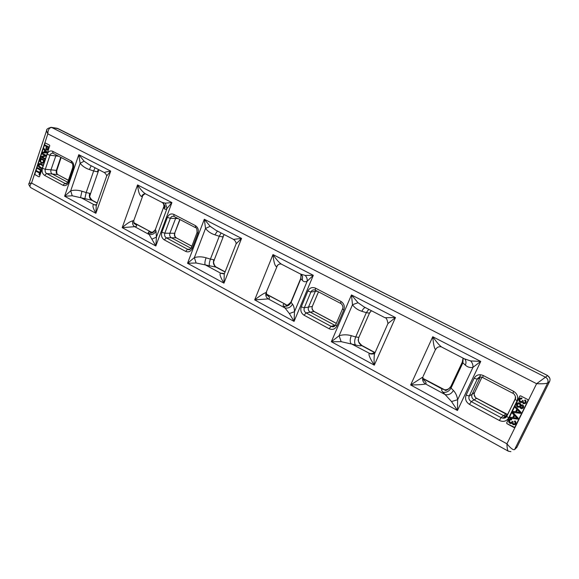 <?xml version="1.0" encoding="UTF-8"?>
<svg xmlns="http://www.w3.org/2000/svg" width="579" height="579" viewBox="0 0 579 579"><rect width="100%" height="100%" fill="white"/><g stroke="black" fill="none" stroke-linecap="round" stroke-linejoin="round"><path stroke-width="0.87" d="M39.719 164.161L38.959 166.115L41.71 167.997L38.815 166.101L38.902 164.993L39.719 164.161L42.535 165.529L42.882 164.914L39.886 163.502M41.854 168.011L41.507 168.627L39.423 167.512L38.294 166.028L38.988 163.821L40.212 163.56M45.032 143.317L34.885 173.982L35.095 174.663L34.885 173.982M45.365 142.977L49.533 145.126L49.743 145.814L39.524 176.559L38.996 176.841L35.095 174.663M48.86 146.936L45.082 145.032L48.86 146.936L47.985 149.447L46.87 150.135M43.946 148.456L47.109 152.197L46.885 152.878L42.47 152.907L42.708 152.19L43.99 152.212L44.648 150.222L43.722 149.121L43.946 148.456L46.971 152.183L46.74 152.863L42.47 152.907M42.31 153.406L46.074 155.324L45.857 155.968L42.187 156.967L45.024 158.465L44.684 159.051L41.073 157.141L41.283 156.504L44.952 155.505L42.108 154.007L42.31 153.406L45.929 155.31L45.712 155.954L42.043 156.952L44.887 158.451L44.684 159.051M42.115 163.35L43.599 162.576L44.474 160.122L42.969 163.119L41.247 163.083L39.958 161.36L40.718 158.197L44.337 160.108M40.718 158.197L44.474 160.122M37.526 167.838L41.268 169.785L40.914 170.392L37.324 168.467L37.526 167.838L41.123 169.77L40.914 170.392M39.43 174.88L40.812 171.16L40.241 170.914L39.727 172.47L36.557 170.762L36.354 171.384L39.517 173.092L39.003 174.648L39.43 174.88L40.668 171.145L40.241 170.914M39.741 172.419L36.557 170.762M515.694 418.009L513.551 417.683L514.586 415.584L517.286 418.299L515.694 418.009L517.177 418.212M512.784 412.386L518.191 418.248L517.756 419.138L509.911 418.147L510.367 417.213L512.719 417.553L513.986 414.969L512.328 413.218L513.197 411.445L515.556 411.778L516.83 409.187L515.165 407.442L515.592 406.567L521.049 412.458L520.608 413.348L512.784 412.386M517.431 409.794L516.396 411.901L520.137 412.516L517.431 409.794M509.846 420.014L509.498 421.57L510.316 422.489L511.872 422.424M513.117 421.816L512.372 421.389L513.117 421.816L512.878 422.996L513.537 423.857L514.796 423.792M509.433 419.29L511.771 419.03L510.019 418.972L508.803 420.086L508.659 421.961L509.867 423.379L511.112 423.654L512.118 423.083L513.059 424.704L515.042 424.617L515.759 423.777L515.925 422.257L514.999 420.853L515.983 422.207L515.252 424.45M511.771 419.03L511.438 419.92L511.713 419.073M519.971 395.891L506.719 422.786L507.052 423.712L514.717 427.396M519.739 398.352L521.976 398.128L520.268 398.084L519.074 399.177L518.936 401.001L520.116 402.369L521.339 402.629L522.33 402.065L523.257 403.635L525.196 403.527L525.891 402.709L526.05 401.233L525.146 399.879L526.108 401.189L525.341 403.418M524.921 402.76L523.72 402.81L523.069 401.978L523.3 400.827L522.627 400.371L521.599 401.688L520.499 401.551L519.696 400.661L519.747 399.539L520.434 398.924L521.657 398.996L521.976 398.128M520.123 399.076L519.754 400.617L520.557 401.508L522.048 401.457M517.373 403.208L518.9 402.781L520.702 403.932L518.842 402.825L517.981 402.904L516.671 404.084L516.519 405.879L517.669 407.196L519.804 407.044M520.861 405.119L520.702 403.932M520.941 405.054L522.678 404.902L523.662 406.031L522.924 408.354M517.756 419.138L518.248 418.197L512.9 412.4M512.741 417.502L510.367 417.213M515.578 411.727L513.197 411.445M520.608 413.348L521.107 412.414L515.592 406.567M38.996 176.841L34.95 174.648M44.887 143.295L34.74 173.968M519.812 396.094L506.719 422.786M519.761 396.137L520.687 395.87L527.701 399.524L528.048 400.458L514.832 427.237L513.964 427.432M507.052 423.712L513.906 427.483M506.994 423.763L506.654 422.836M476.655 398.258L471.255 401.623L501.103 417.654L503.506 415.628L474.092 399.879C471.943 398.461 471.27 396.601 472.088 394.306L474.606 392.591M507.009 415.939L505.344 416.163L503.506 415.628L505.995 414.014L476.524 398.272C474.396 396.861 473.731 395.023 474.527 392.757L481.952 377.211M481.439 377.059C479.521 376.849 478.116 377.559 477.226 379.187L479.94 377.826L472.088 394.306L469.222 395.993C468.404 398.309 469.077 400.183 471.255 401.623L469.46 404.381C465.892 402.007 464.785 398.917 466.131 395.117L474.129 378.282C476.235 374.83 479.274 373.904 483.241 375.518L513.58 391.317C517.329 393.727 518.487 396.89 517.069 400.806L508.688 417.893C506.495 421.346 503.383 422.207 499.344 420.484L469.46 404.381M435.965 348.956L435.683 349.484C434.467 349.115 433.49 344.867 432.752 336.739C436.921 342.587 440.004 346.083 441.994 347.219L464.517 358.864L470.676 360.927L480.744 361.419L472.985 367.303C470.213 367.954 467.658 367.231 465.328 365.117L462.874 362.838L451.034 388.039L453.4 390.441C455.615 392.757 457.026 395.855 457.627 399.742L457.446 410.497L451.511 401.544L442.964 392.2C441.488 390.615 441.234 389.551 442.197 389.001L443.311 389.349M361.81 345.446L361.737 345.656C360.456 345.996 358.35 345.75 355.426 344.925L341.14 341.668L331.34 341.719L339.106 335.755C343.036 334.524 347.096 334.503 351.279 335.675L355.716 336.971L366.326 312.66L361.882 311.307C357.728 309.989 354.601 307.796 352.495 304.728L351.467 294.935L358.003 302.708L364.177 306.964L384.919 317.697L395.471 317.567L387.952 323.531L374.483 353.892C374.034 356.744 373.969 360.5 374.295 365.146C369.988 358.466 368.302 354.587 369.236 353.508L373.26 353.704M278.159 264.733L276.603 266.745C274.916 266.116 273.715 262.055 272.984 254.565C276.552 259.805 279.454 263.047 281.691 264.299L300.639 274.099L305.22 275.438L313.304 275.307L307.181 281.199C305.314 282.147 303.7 281.857 302.332 280.33L300.914 278.665L291.099 302.354L292.467 304.127C293.734 305.85 294.414 308.361 294.501 311.668L294.074 321.396L289.384 313.586L283.58 306.117C282.755 304.952 283.037 304.25 284.427 304.011L285.708 304.474M225.007 271.775L216.618 267.259L196.115 262.989L187.538 263.279L194.37 257.612C198.083 256.526 201.984 256.591 206.073 257.793L210.416 259.124L219.275 236.239L214.925 234.857C210.857 233.518 207.723 231.368 205.538 228.416L204.315 219.253L210.177 226.331L215.945 230.29L233.482 239.359M144.786 193.849L141.631 196.549C139.633 195.731 138.28 191.859 137.563 184.918C140.661 189.659 143.404 192.684 145.785 194.001L161.946 202.361L165.341 203.164L171.912 202.585L167.034 208.418C165.833 209.569 164.906 209.598 164.262 208.498L163.589 207.296L155.353 229.624L155.983 230.927L156.417 237.122L155.831 245.988L148.311 233.062C147.971 232.208 148.637 231.781 150.316 231.774L152.038 232.526M92.379 200.356L72.23 195.782L64.624 196.238L70.703 190.838C74.213 189.876 77.962 190.006 81.943 191.222L86.17 192.568L93.66 170.957L89.419 169.567C85.46 168.228 82.363 166.137 80.126 163.292L78.787 154.694L84.093 161.186L89.506 164.892L104.466 172.629M312.349 306.465C311.661 308.252 312.262 309.924 314.158 311.488L306.038 312.884L331.065 326.324L334.901 325.347L310.199 312.117C308.383 310.894 307.811 309.215 308.484 307.073L312.284 306.479L318.493 291.845M335.263 325.514L334.901 325.347L335.451 325.26M315.758 290.412L308.484 307.073L304.308 307.789C303.628 309.953 304.207 311.654 306.038 312.884L304.105 315.251C301.109 313.217 300.161 310.431 301.268 306.877L307.869 291.071C309.606 287.806 312.139 286.837 315.468 288.147L340.872 301.369C343.998 303.432 344.99 306.284 343.825 309.931L336.935 325.963C335.125 329.227 332.534 330.153 329.154 328.749L304.105 315.251M191.019 248.297L171.377 237.781L166.318 237.839L187.618 249.274L190.303 249.151M175.994 217.472L169.893 233.178C169.329 235.19 169.828 236.724 171.377 237.781L176.096 237.846C174.569 236.797 174.076 235.277 174.626 233.279L180.011 219.571M67.685 182.255L52.291 174.011L46.624 173.548L64.964 183.391L66.621 183.492M56.163 154.933L50.988 169.777C50.518 171.673 50.945 173.085 52.291 174.011L57.654 174.59C56.337 173.671 55.902 172.274 56.358 170.392L56.858 170.219L61.128 157.524M336.305 323.393L313.984 311.473C312.19 310.264 311.625 308.6 312.284 306.479L318.45 291.816M507.696 414.528L476.626 398.243C476.025 398.518 475.207 397.281 474.165 394.538M56.814 170.356C56.561 172.795 56.923 174.228 57.907 174.663L68.38 180.322M506.111 413.992L507.522 414.499M174.894 233.236C174.33 235.088 174.8 236.637 176.32 237.889L191.852 246.256M375.597 351.373L374.483 353.878L370.784 354.03L350.968 343.629C349.854 341.798 349.955 339.142 351.279 335.675M384.984 317.726C386.265 317.668 387.257 319.608 387.952 323.538L387.568 324.414M97.106 203.301L96.223 205.834L95.89 213.296C92.835 207.941 92.17 205.053 93.892 204.633L95.969 204.886M106.674 175.987C106.753 175.256 106.051 174.163 104.575 172.687C104.061 172.347 106.102 171.818 110.705 171.109L106.695 175.951L106.087 177.681M225.354 271.283L224.276 274.026L223.95 283.145C220.346 277.196 219.246 273.867 220.642 273.165L223.537 273.411M206.073 257.793C204.93 261.035 204.619 263.365 205.147 264.791L220.642 273.165L224.283 274.005L236.116 243.853C236.218 242.355 235.356 240.864 233.518 239.38L241.552 238.403L236.109 243.86L235.501 245.424M410.656 384.977L423.039 376.936C422.048 379.838 422.88 382.169 425.522 383.942C423.531 384.521 418.581 384.861 410.656 384.977L432.752 336.739L480.744 361.419L457.446 410.497L410.656 384.977M133.93 223.299C137.259 225.419 137.505 226.548 134.668 226.678L122.198 227.641C126.866 223.501 130.413 221.243 132.83 220.874L133.894 220.273L142.514 196.476M266.535 294.841C269.771 297.078 270.342 298.431 268.243 298.902L254.68 299.9C260.116 295.637 263.93 293.184 266.123 292.554L276.95 266.687M164.588 206.768L164.964 206.725M450.853 386.454L450.462 387.293L451.034 388.039C449.094 391.39 446.402 392.779 442.964 392.2M463.171 358.169L462.874 362.838L462.274 362.143L462.679 361.209M355.426 344.925C354.297 343.086 354.391 340.438 355.716 336.971L358.864 337.362L358.56 338.252M370.321 311.734L369.46 313.138L366.326 312.66L368.765 309.338M209.511 266.116C208.968 264.69 209.265 262.367 210.416 259.124L213.781 259.739C214.476 259.732 214.411 260.355 213.586 261.607L213.586 261.607C213.434 262.244 214.324 266.644 216.618 267.259M224.153 234.712L222.633 236.92L219.275 236.239L221.098 232.961M84.831 198.771L86.17 192.568L89.658 193.328C90.577 193.429 90.614 194.305 89.774 195.934L89.774 195.934C89.579 196.976 90.425 198.438 92.314 200.32L97.229 202.961M98.966 169.785L97.142 171.782L93.66 170.957L95.021 167.744M58.407 128.777L51.842 127.518C49.309 127.532 47.97 129.653 47.825 133.865L46.537 130.753L46.892 129.739M549.724 378.058L547.64 375.561L57.053 128.27L51.524 127.387L545.476 377.175L536.61 383.711L47.825 133.865L31.556 183.029L29.116 183.5M514.557 449.608L516.859 447.372L549.645 381.431L547.647 382.994L514.557 449.608C513.139 450.187 510.598 448.255 506.929 443.811L31.556 183.029C29.717 185.316 29.5 186.879 30.904 187.712L508.253 451.142M549.746 381.192L549.645 381.431C550.52 379.042 549.804 377.124 547.495 375.67L545.476 377.175C547.814 378.644 548.537 380.584 547.647 382.994C546.149 383.689 542.465 383.928 536.61 383.711L506.929 443.811C507.059 448.204 507.551 450.679 508.42 451.229L508.449 451.244M58.023 128.589L547.64 375.561M515.122 449.058L517.076 446.937M285.765 304.511L286.525 305.061M96.476 205.118L93.892 204.633L80.582 197.439L81.943 191.222M72.23 195.782L70.703 190.838L80.126 163.292L84.093 161.186M155.983 230.927C154.535 233.902 152.176 235.052 148.912 234.379L134.668 226.678C132.757 225.354 132.15 223.422 132.83 220.874M165.341 203.164L167.034 208.418L156.417 237.122L152.082 239.098M162.902 202.816C164.407 204.307 164.899 206.088 164.371 208.165M163.553 203.547L164.262 208.498M196.115 262.989L194.37 257.612L205.538 228.416L210.177 226.331M292.467 304.127C290.796 307.29 288.277 308.549 284.911 307.912L268.243 298.902C266.007 297.382 265.305 295.268 266.123 292.554M305.22 275.438C306.776 277.109 307.427 279.027 307.181 281.199L294.501 311.668L289.384 313.586M341.14 341.668L339.106 335.755L352.495 304.728L358.003 302.708M453.4 390.441C451.446 393.807 448.747 395.204 445.294 394.632L425.522 383.942C426.788 383.139 425.862 381.561 422.75 379.223M470.676 360.927C472.334 362.729 473.101 364.857 472.985 367.303L457.627 399.742L451.511 401.544M464.705 358.966L465.132 359.494C466.182 361.151 466.247 363.026 465.328 365.117M361.882 311.307C362.91 309.056 364.061 307.811 365.32 307.558M301.514 274.649L302.556 276.494L302.332 280.33M214.925 234.857L217.407 231.05M89.419 169.567L91.185 165.76M525.088 399.923L524.567 400.61L525.276 401.471L525.211 402.376L524.552 402.955L523.662 402.854L523.018 402.021L523.3 400.827M522.569 400.415L523.25 400.878M521.925 398.171L521.657 398.996M513.551 417.683L515.751 417.966M513.609 417.633L514.608 415.606M519.942 406.921L520.13 407.891L521.556 408.767L523.459 407.645L523.604 406.082L522.627 404.945L520.803 405.17L520.644 403.976M521.353 405.626L522.844 406.415L522.113 407.862L520.63 407.088L521.353 405.626M518.039 406.407L517.264 405.553L517.836 403.881L519.32 403.889L520.094 404.743L520.036 405.836L519.197 406.552L518.039 406.407L517.322 405.503L517.764 403.932M519.674 406.299L518.096 406.364M522.519 407.652L521.274 407.71L520.687 406.212M520.745 406.161L521.035 405.778M517.452 409.823L516.396 411.901M516.454 411.857L520.036 412.429M47.985 149.447L48.716 146.914M47.138 150.149L45.799 149.216L46.349 146.429L44.873 145.662L45.082 145.032M47 150.127L47.84 149.425M46.783 149.411L47.442 149.121L48.079 147.327L46.776 146.646L46.255 148.846L46.928 149.425L46.255 148.846M44.981 150.605L44.445 152.219L46.479 152.306L44.981 150.605M41.92 162.627L43.027 162.279L43.7 160.513L40.935 159.051L40.472 161.353L41.471 162.438L40.617 161.367L41.066 159.116M42.882 164.914L40.067 163.546M41.71 167.997L41.507 168.627M42.745 164.899L42.535 165.529M45.082 150.735L44.59 152.226M46.392 148.861L46.899 146.711M512.372 421.389L510.895 422.735L509.433 421.613L509.491 420.463L510.193 419.833L511.438 419.92M514.941 420.904L514.405 421.606L515.129 422.496L515.057 423.43L514.384 424.023L513.479 423.908L512.82 423.046L513.059 421.867M480.635 374.729L479.448 377.219M73.388 168.076L68.539 182.313C67.258 185.244 65.384 186.221 62.923 185.251L44.583 175.365C42.376 173.823 41.666 171.485 42.441 168.344L47.109 154.289C48.354 151.365 50.192 150.359 52.624 151.264L71.174 160.933C73.461 162.482 74.199 164.863 73.388 168.076L72.766 167.432M197.931 233.402L192.185 248.492C190.672 251.583 188.486 252.545 185.613 251.38L164.313 239.901C161.758 238.143 160.94 235.595 161.859 232.266L167.382 217.378C168.844 214.295 170.986 213.296 173.816 214.375L195.391 225.615C198.047 227.395 198.901 229.986 197.931 233.402L197.084 232.505M122.198 227.641L137.563 184.918L171.912 202.585L155.831 245.988L122.198 227.641M254.68 299.9L272.984 254.565L313.304 275.307L294.074 321.396L254.68 299.9M64.624 196.238L78.787 154.694L110.705 171.109L95.89 213.296L64.624 196.238M187.538 263.279L204.315 219.253L241.552 238.403L223.95 283.145L187.538 263.279M331.34 341.719L351.467 294.935L395.471 317.567L374.295 365.146L331.34 341.719M450.339 386.953C449.029 388.972 447.14 389.913 444.686 389.761L442.197 389.001L422.656 378.471M374.722 352.647L361.737 345.656C358.691 343.608 357.735 340.843 358.864 337.362L369.474 313.138L371.421 310.713M266.362 294.045L285.896 304.54L266.398 294.298M224.913 271.956L216.257 267.288C213.658 265.515 212.833 263.004 213.781 259.739M133.691 222.597L151.3 232.15L133.756 222.85M97.163 203.142L91.815 200.262C89.586 198.706 88.862 196.397 89.658 193.328M317.183 291.157L310.909 292.004L304.308 307.789L301.268 306.877M178.071 218.551L170.356 218.326L164.827 233.192L174.626 233.279L179.801 219.455M58.696 156.25L49.997 155.237L45.321 169.278L56.358 170.392L60.759 157.329M507.059 415.838L515.057 399.177M474.129 378.282L477.226 379.187L469.222 395.993L466.131 395.117M161.859 232.266L164.827 233.192C164.262 235.219 164.754 236.768 166.318 237.839L164.313 239.901M42.441 168.344L45.321 169.278C44.844 171.181 45.278 172.607 46.624 173.548L44.583 175.365M173.743 216.3C172.202 216.018 171.073 216.691 170.356 218.326L167.382 217.378M314.737 289.934C313 289.659 311.726 290.347 310.909 292.004L307.869 291.071M52.942 153.24C51.603 153.001 50.626 153.667 49.997 155.237L47.109 154.289M62.923 185.251L64.964 183.391L66.447 183.586M499.344 420.484L501.103 417.654L502.956 418.197L506.712 416.207M185.613 251.38L187.618 249.274L190.187 249.238M329.154 328.749L331.065 326.324L332.158 326.701L334.72 326.042M513.58 391.317L512.914 393.315C513.638 392.996 516.786 397.332 515.122 399.372L515.469 396.695M50.865 127.3L51.495 127.38M57.032 128.256L56.503 128.176M52.624 151.264L53.094 153.326M71.174 160.933L71.615 162.996C72.679 163.43 73.041 164.957 72.715 167.577L67.931 181.647M68.539 182.313L67.873 181.806C66.397 183.804 65.586 184.397 65.441 183.579M483.241 375.518L482.669 377.53L512.893 393.3M517.069 400.806L515.129 399.387M508.688 417.893L506.784 416.431M515.122 399.372L506.777 416.077M315.468 288.147L315.36 290.209L340.64 303.403M340.872 301.369L340.698 303.432C341.545 303.628 343.825 306.646 342.5 308.954L342.623 308.65M343.825 309.931L342.507 308.954L335.769 324.638M336.935 325.963L335.632 324.964C334.64 326.578 333.475 327.157 332.136 326.694M173.816 214.375L174.047 216.452M195.391 225.615L195.572 227.692M192.185 248.492L191.359 247.559M155.541 229.103L155.353 229.624C153.913 232.584 151.568 233.728 148.311 233.062M151.3 232.15L150.627 232.469C151.083 233.554 152.653 232.606 155.346 229.617L163.734 206.841M291.223 301.377L291.099 302.354C289.442 305.495 286.931 306.754 283.58 306.117M300.899 274.236L300.979 277.782M96.65 204.611L94.623 204.908M374.787 352.575L370.857 354.044M145.546 193.885C143.758 193.719 142.456 194.602 141.631 196.549M281.249 264.067C279.143 263.778 277.587 264.675 276.603 266.745M440.872 346.749C438.513 346.503 436.783 347.414 435.683 349.484M153.059 232.143L151.365 232.165M164.805 205.784L164.595 206.587M462.968 358.756L462.382 361.376M301.717 274.837L301.731 275.438M222.633 236.92L224.283 234.604M97.142 171.782L98.546 169.567M66.324 183.637L65.456 183.586M505.069 416.135L507.544 414.513M505.344 416.163L502.963 418.197M189.811 249.469L188.327 249.542C188.957 250.15 189.948 249.571 191.273 247.79L197.005 232.715C197.048 229.067 196.571 227.395 195.586 227.699M71.521 162.945L53.109 153.334M481.467 377.074L482.633 377.508M506.777 416.417C506.06 417.727 504.779 418.32 502.919 418.19M314.759 289.941L315.294 290.173M195.492 227.648L174.055 216.459M68.402 180.264L57.907 174.663M191.873 246.198L176.32 237.889M336.327 323.328L314.158 311.488M96.223 205.834L106.695 175.951M423.256 376.068L435.495 349.492M302.499 276.321L301.073 274.67L300.733 278.419L290.933 302.086C288.067 305.09 286.359 306.016 285.802 304.865L285.896 304.54M462.845 357.996C463.2 358.792 463.005 360.167 462.274 362.143L450.462 387.293C447.306 390.26 445.389 391.129 444.708 389.891L444.578 389.754M223.306 236.543L214.23 259.942M98.517 170.769L90.382 194.168M51.524 127.387C48.079 127.959 46.414 129.074 46.537 130.738L29.174 183.333C28.32 183.601 28.791 185.005 30.593 187.531M510.924 451.671L508.42 451.229M57.053 128.27L57.943 128.552M358.394 339.128C357.656 340.517 358.828 342.645 361.911 345.504L374.866 352.481M422.656 378.217L444.585 389.754M133.735 220.744L134.118 223.697M94.572 204.901L96.042 205.125L96.237 205.769M422.656 378.203L422.619 379.484M370.784 354.03L373.187 353.95M266.499 292.467L266.579 295.196M221.634 273.534L223.501 273.599M441.545 346.966L440.952 346.763M164.364 208.194L164.4 208.223C164.45 207.883 166.947 207.188 162.352 202.578M465.096 359.45L464.843 359.038M302.564 276.523L301.087 274.337"/></g></svg>
